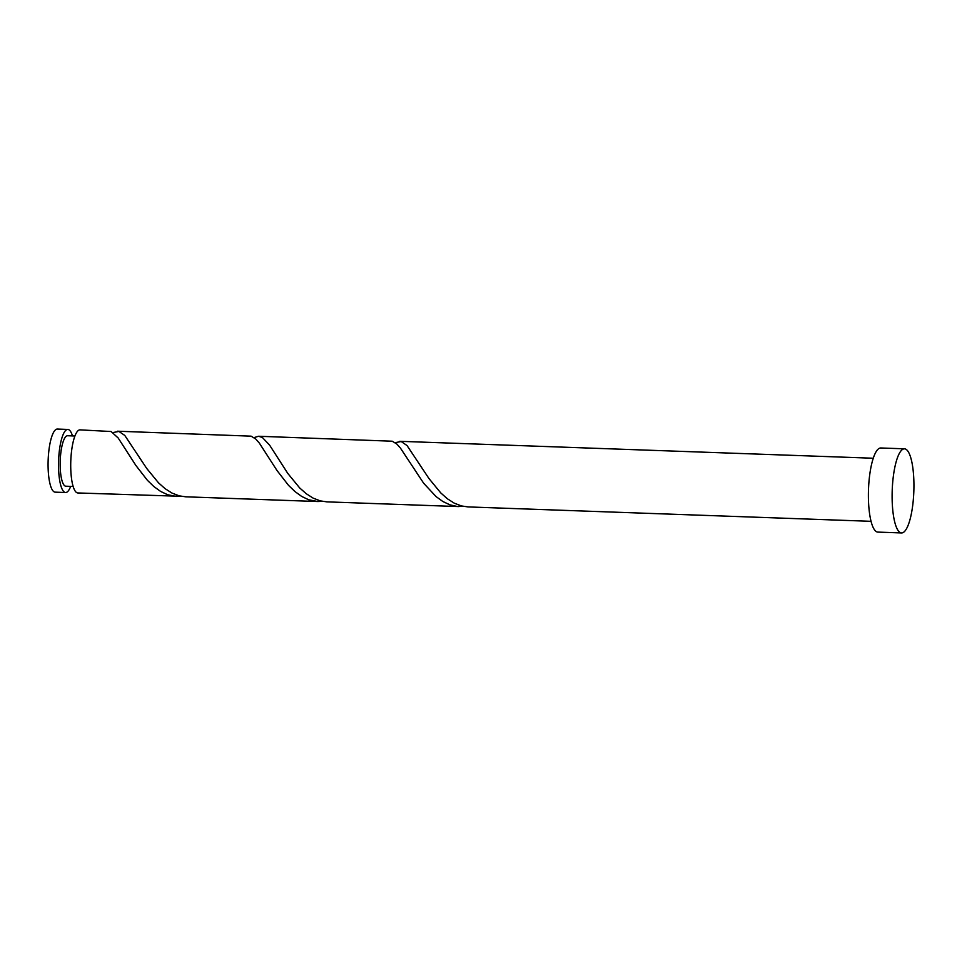 <?xml version="1.0" encoding="UTF-8"?>
<svg xmlns="http://www.w3.org/2000/svg" width="962" height="962" viewBox="0 0 962 962"><rect width="100%" height="100%" fill="white"/><g stroke="black" fill="none" stroke-linecap="round" stroke-linejoin="round"><path stroke-width="1.44" d="M65.584 492.52L55.135 492.147A31.566 8.117 -88 0 1 48.1 461.964A31.566 8.117 -88 0 1 56.53 429.196A31.566 8.117 -88 0 1 57.383 429.052L67.833 429.437A31.566 8.117 92 0 0 66.979 429.569A31.566 8.117 92 0 0 58.55 462.337A31.566 8.117 92 0 0 65.584 492.52A31.566 8.117 92 0 0 66.438 492.376A31.566 8.117 92 0 0 70.671 486.387M72.475 435.918A31.566 8.117 92 0 0 67.833 429.437M74.94 436.002L67.617 435.738A25.252 6.494 92 0 0 66.931 435.858A25.252 6.494 92 0 0 60.185 462.061A25.252 6.494 92 0 0 65.813 486.207L73.136 486.471M901.514 532.948L877.813 532.094A42.087 10.822 -88 0 1 868.433 491.847A42.087 10.822 -88 0 1 879.677 448.172A42.087 10.822 -88 0 1 880.819 447.979L904.52 448.821A42.087 10.822 -88 0 1 913.9 489.069A42.087 10.822 -88 0 1 902.657 532.756A42.087 10.822 -88 0 1 901.514 532.948A42.087 10.822 -88 0 1 892.147 492.7A42.087 10.822 -88 0 1 903.39 449.013A42.087 10.822 -88 0 1 904.52 448.821M871.031 521.32L468.025 506.914L461.447 505.94L454.256 503.162L447.342 498.749L440.788 492.941L428.956 478.523L407.046 445.562L401.214 441.522L395.166 442.652M459.018 506.589L326.9 501.863L320.322 500.889L313.131 498.112L306.217 493.698L299.651 487.902L287.83 473.484L269.6 445.129L262.398 437.506L258.586 436.255L392.219 441.209L396.825 444.023L400.445 448.112L423.641 483.225L436.063 496.584L442.857 501.503L449.963 504.858L457.275 506.481L463.54 506.409M176.767 496.5L167.713 494.769L160.606 491.414L153.8 486.495L147.378 480.278L135.87 465.452L118.194 438.011L111.099 431.517L80.026 429.87A31.566 8.117 92 0 0 79.173 430.014A31.566 8.117 92 0 0 70.743 462.77A31.566 8.117 92 0 0 77.778 492.953L181.277 496.32M117.46 431.204L251.094 436.159L255.7 438.973L259.319 443.061L276.996 470.502L288.504 485.329L294.937 491.534L301.731 496.464L308.838 499.819L317.893 501.539L185.774 496.813L179.197 495.851L172.006 493.073L165.091 488.66L158.526 482.852L146.705 468.434L124.795 435.461L118.951 431.433L112.903 432.551M258.586 436.255L254.04 437.602M317.893 501.539L322.402 501.358M399.711 441.305L873.292 458.237"/></g></svg>

